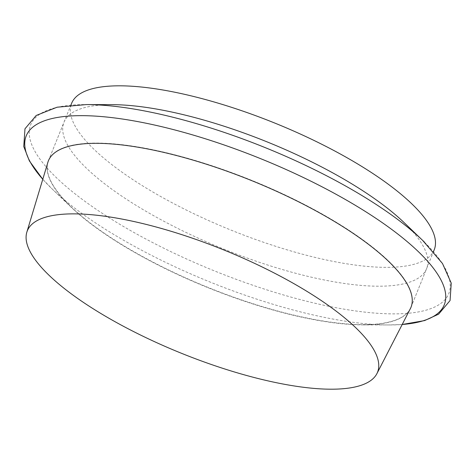 <?xml version="1.0" encoding="UTF-8"?>
<svg xmlns="http://www.w3.org/2000/svg" width="475" height="475" viewBox="0 0 475 475"><rect width="100%" height="100%" fill="white"/><g stroke="black" fill="none" stroke-linecap="round" stroke-linejoin="round"><path stroke-width="0.36" stroke-dasharray="2.38 1.78" d="M403.934 222.448A195.534 57.819 22 0 1 405.466 223.939A195.534 57.819 22 0 1 426.586 268.684A195.534 57.819 22 0 1 279.935 268.826A195.534 57.819 22 0 1 85.12 166.933A195.534 57.819 22 0 1 63.994 122.188A195.534 57.819 22 0 1 112.415 104.666M47.619 163.198A195.534 57.819 -158 0 0 71.036 207.082A195.534 57.819 -158 0 0 362.556 324.864A195.534 57.819 -158 0 0 409.878 309.563M434.203 249.838A195.534 57.819 22 0 1 231.248 230.197A195.534 57.819 22 0 1 71.612 103.336M410.412 308.524A195.534 57.819 22 0 1 261.98 306.512A195.534 57.819 22 0 1 69.599 205.354A195.534 57.819 22 0 1 47.957 162.082M48.426 160.728A195.534 57.819 22 0 1 48.474 160.603A195.534 57.819 22 0 1 195.13 160.467A195.534 57.819 22 0 1 389.945 262.354A195.534 57.819 22 0 1 411.065 307.099A195.534 57.819 22 0 1 411.017 307.224M424.389 242.084A225.435 66.66 22 0 1 340.771 308.584A225.435 66.66 22 0 1 55.053 176.362A225.435 66.66 22 0 1 86.521 104.571M362.556 324.864L388.443 324.959L402.194 324.49A225.435 66.66 22 0 1 388.443 324.959A225.435 66.66 22 0 1 52.345 189.163A225.435 66.66 22 0 1 42.78 179.259M71.036 207.082L52.345 189.163L42.774 179.277M410.97 307.343L426.586 268.684M48.379 160.847L63.994 122.188M411.065 307.099L433.455 251.691M48.474 160.603L70.864 105.195"/><path stroke-width="0.71" d="M42.774 179.277L29.391 160.936L23.75 146.532L24.979 128.796L36.201 115.467L57.113 107.207L86.521 104.571L112.415 104.666A195.534 57.819 22 0 1 403.934 222.448L422.619 240.368A225.435 66.66 22 0 1 424.389 242.084L424.389 242.084M409.878 309.563A195.534 57.819 -158 0 0 410.97 307.343A195.534 57.819 -158 0 0 389.844 262.592A195.534 57.819 -158 0 0 195.035 160.704A195.534 57.819 -158 0 0 48.379 160.847A195.534 57.819 -158 0 0 47.619 163.198M70.864 105.195L71.612 103.336A195.534 57.819 22 0 1 218.268 103.2A195.534 57.819 22 0 1 413.084 205.087A195.534 57.819 22 0 1 434.203 249.838L433.455 251.691M26.826 232.216A188.848 55.842 -158 0 0 47.732 274.004A188.848 55.842 -158 0 0 233.534 371.705A188.848 55.842 -158 0 0 376.895 373.653A188.848 55.842 -158 0 0 223.345 249.755A188.848 55.842 -158 0 0 26.826 232.216L47.957 162.082A195.534 57.819 22 0 1 48.426 160.728M411.017 307.224A195.534 57.819 22 0 1 410.412 308.524L376.895 373.653M86.521 104.571A225.435 66.66 22 0 1 422.619 240.368L442.492 263.506L451.25 283.159L450.062 300.538L438.627 314.153L424.567 320.595L402.194 324.49A225.435 66.66 22 0 0 419.912 253.163A225.435 66.66 22 0 0 142.001 122.407A225.435 66.66 22 0 0 42.78 179.259"/></g></svg>
